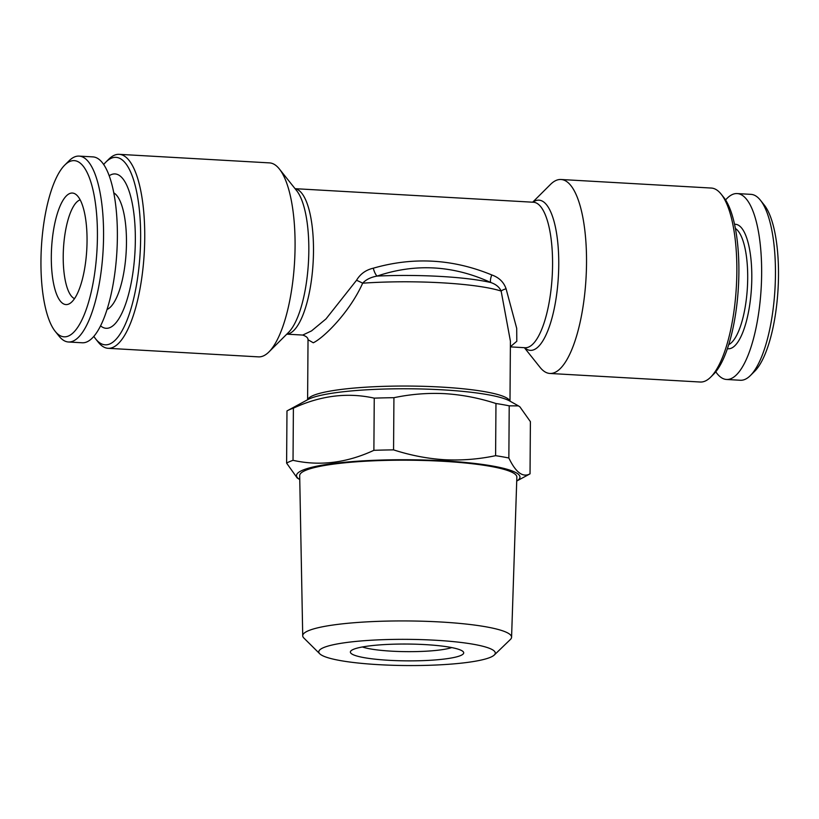 <?xml version="1.0" encoding="UTF-8"?>
<svg xmlns="http://www.w3.org/2000/svg" width="819" height="819" viewBox="0 0 819 819"><rect width="100%" height="100%" fill="white"/><g stroke="black" fill="none" stroke-linecap="round" stroke-linejoin="round"><path stroke-width="1.23" d="M518.427 405.876L509.643 400.952A104.433 15.5 -179.6 0 0 408.876 388.779A104.433 15.5 -179.6 0 0 307.964 399.539L287.561 410.606A125.481 18.622 -179.6 0 0 286.978 410.933L286.609 463.114L297.195 477.979L299.754 479.545A111.722 16.585 -179.6 0 1 332.729 463.595A111.722 16.585 -179.6 0 1 444.011 460.862A111.722 16.585 -179.6 0 1 516.728 481.04L529.453 474.16A125.481 18.622 -179.6 0 0 530.036 473.832L530.395 421.652L519.891 406.838L518.427 405.886L509.213 405.835A125.481 18.622 -179.6 0 0 495.966 403.511C479.105 398.034 462.111 394.748 444.993 393.673C428.05 392.782 411.025 394.134 393.929 397.696A125.481 18.622 -179.6 0 0 374.252 398.147C347.522 392.219 320.567 395.557 293.397 408.159A125.481 18.622 -179.6 0 0 287.561 410.606M491.779 274.938A8.098 2.488 112.7 0 0 490.878 282.555C453.327 265.284 415.407 263.124 377.139 276.075A97.144 14.414 0.4 0 1 490.878 282.555C495.976 284.316 499.406 287.152 501.146 291.073A8.098 2.334 168.4 0 1 506.081 288.79C503.798 282.125 499.027 277.508 491.779 274.938C452.927 258.906 413.431 256.654 373.3 268.192C365.868 269.932 360.278 273.956 356.531 280.282A8.098 0.676 -155 0 1 362.674 283.19C349.652 312.315 323.771 337.807 313.288 342.782L308.026 339.731L307.606 399.733M506.081 288.79L516.707 328.347L516.799 341.267L510.37 346.734M286.783 334.162L302.733 335.063L311.537 330.896L325.982 318.929L356.531 280.282M373.3 268.192A8.098 2.355 -106.1 0 0 377.139 276.075C370.812 277.191 366.001 279.555 362.674 283.19A101.198 15.018 -179.6 0 1 501.146 291.073L510.411 341.144L509.991 401.146M727.436 348.648A62.336 19.656 -86.7 0 0 751.484 287.643A62.336 19.656 -86.7 0 0 734.52 224.304M728.756 344.615A59.101 18.642 -86.7 0 0 747.399 287.408A59.101 18.642 -86.7 0 0 735.37 228.45M40.95 261.005A88.237 27.836 93.3 0 1 64.67 165.172A88.237 27.836 93.3 0 1 96.97 250.368A88.237 27.836 93.3 0 1 55.211 331.357A88.237 27.836 93.3 0 1 40.95 261.005M51.31 256.521A55.856 17.619 93.3 0 1 75.665 194.246A55.856 17.619 93.3 0 1 86.763 249.795A55.856 17.619 93.3 0 1 69.441 303.716A55.856 17.619 93.3 0 1 51.31 256.521M549.928 373.464L700.255 382.023A97.144 30.641 -86.7 0 0 710.738 377.088L713.636 374.201A93.909 29.617 -86.7 0 0 738.892 272.215A93.909 29.617 -86.7 0 0 723.709 197.348L721.15 194.144A97.144 30.641 -86.7 0 0 711.301 188.053L560.974 179.494A97.144 30.641 93.3 0 1 586.527 263.032A97.144 30.641 93.3 0 1 549.928 373.464A97.144 30.641 93.3 0 1 540.069 367.373L524.375 347.686M532.657 202.201L550.491 184.429A97.144 30.641 93.3 0 1 560.974 179.494M710.738 377.088A97.144 30.641 -86.7 0 0 736.854 271.591A97.144 30.641 -86.7 0 0 721.15 194.144M362.407 646.969A48.577 7.207 -179.6 0 0 391.554 651.166A48.577 7.207 -179.6 0 0 451.74 647.583M494.267 655.026L510.38 639.485A104.433 15.5 -179.6 0 0 511.578 637.233A104.433 15.5 -179.6 0 0 407.258 620.945A104.433 15.5 -179.6 0 0 302.723 635.769A104.433 15.5 -179.6 0 0 303.88 638.042L319.779 653.808A88.247 13.094 -179.6 0 0 378.808 664.67A88.247 13.094 -179.6 0 0 494.267 655.026A88.247 13.094 -179.6 0 0 407.125 639.352A88.247 13.094 -179.6 0 0 319.779 653.808M715.786 371.816A93.1 29.361 -86.7 0 0 726.566 379.473L740.366 380.262A93.1 29.361 -86.7 0 0 750.409 375.532A93.1 29.361 -86.7 0 0 774.979 288.974A93.1 29.361 -86.7 0 0 760.401 200.205A93.1 29.361 -86.7 0 0 750.951 194.359L737.151 193.571A93.1 29.361 -86.7 0 0 725.573 199.959M750.409 375.532L754.77 371.191A88.237 27.836 -86.7 0 0 778.05 289.158A88.237 27.836 -86.7 0 0 764.229 205.006L760.401 200.205M307.719 399.672A101.198 15.018 0.4 0 1 312.919 395.618A101.198 15.018 0.4 0 1 441.165 387.07A101.198 15.018 0.4 0 1 509.879 401.085M511.578 637.233L516.85 477.149A108.589 16.114 -179.6 0 0 408.384 460.206A108.589 16.114 -179.6 0 0 299.682 475.634L302.723 635.769M64.67 165.172L69.031 160.831A93.1 29.361 93.3 0 1 79.074 156.101A93.1 29.361 93.3 0 1 103.092 250.716A93.1 29.361 93.3 0 1 68.489 341.994A93.1 29.361 93.3 0 1 59.05 336.159L55.211 331.357M79.074 156.101L92.875 156.89A93.1 29.361 93.3 0 1 116.902 251.505A93.1 29.361 93.3 0 1 82.289 342.782L68.489 341.994M293.397 408.159L293.028 460.329A125.481 18.622 -179.6 0 0 286.609 463.114M388.912 660.298A56.665 8.415 -179.6 0 0 463.073 651.576A56.665 8.415 -179.6 0 0 407.094 644.041A56.665 8.415 -179.6 0 0 351.023 650.798A56.665 8.415 -179.6 0 0 388.912 660.298M93.868 336.394A93.909 29.617 -86.7 0 0 95.731 339.015L98.29 342.219A97.144 30.641 -86.7 0 0 108.139 348.31A97.144 30.641 -86.7 0 0 144.738 237.868A97.144 30.641 -86.7 0 0 119.185 154.33A97.144 30.641 -86.7 0 0 108.702 159.265L105.805 162.162A93.909 29.617 -86.7 0 0 103.655 164.547M95.731 339.015A93.909 29.617 -86.7 0 0 140.633 238.145A93.909 29.617 -86.7 0 0 105.805 162.162M108.139 348.31L258.466 356.869A97.144 30.641 -86.7 0 0 268.949 351.935A97.144 30.641 -86.7 0 0 295.075 246.437A97.144 30.641 -86.7 0 0 279.371 168.99A97.144 30.641 -86.7 0 0 269.512 162.889L119.185 154.33M726.566 379.473A93.1 29.361 -86.7 0 0 761.168 288.196A93.1 29.361 -86.7 0 0 737.151 193.571M74.539 298.638A49.785 15.704 93.3 0 1 63.217 256.245A49.785 15.704 93.3 0 1 80.16 199.877M509.213 405.835L508.855 458.016A125.481 18.622 -179.6 0 0 495.597 455.681L495.966 403.511M293.028 460.329C319.758 466.257 346.713 462.93 373.884 450.327L374.252 398.147M113.739 192.844A59.101 18.642 93.3 0 1 126.167 252.037A59.101 18.642 93.3 0 1 107.094 309.439M393.929 397.696L393.56 449.877C410.595 455.384 427.579 458.66 444.533 459.715C461.65 460.585 478.675 459.244 495.597 455.681M508.855 458.016C515.806 472.502 522.87 477.774 530.036 473.832M393.56 449.877A125.481 18.622 -179.6 0 0 373.884 450.327M109.162 175.788A77.314 24.386 93.3 0 1 134.94 252.528A77.314 24.386 93.3 0 1 100.614 325.86M286.824 334.121A72.86 22.983 -86.7 0 0 313.493 251.29A72.86 22.983 -86.7 0 0 295.106 188.718M510.37 346.887L525.122 347.727A72.86 22.983 -86.7 0 0 552.569 264.906A72.86 22.983 -86.7 0 0 533.404 202.242L295.065 188.677M524.641 347.706A75.235 23.731 -86.7 0 0 558.753 264.885A75.235 23.731 -86.7 0 0 532.923 202.221M268.949 351.935L288.595 332.35A75.235 23.731 -86.7 0 0 308.824 250.645A75.235 23.731 -86.7 0 0 296.662 190.673L279.371 168.99M302.733 335.063C306.306 336.271 308.067 337.848 308.026 339.762"/></g></svg>
